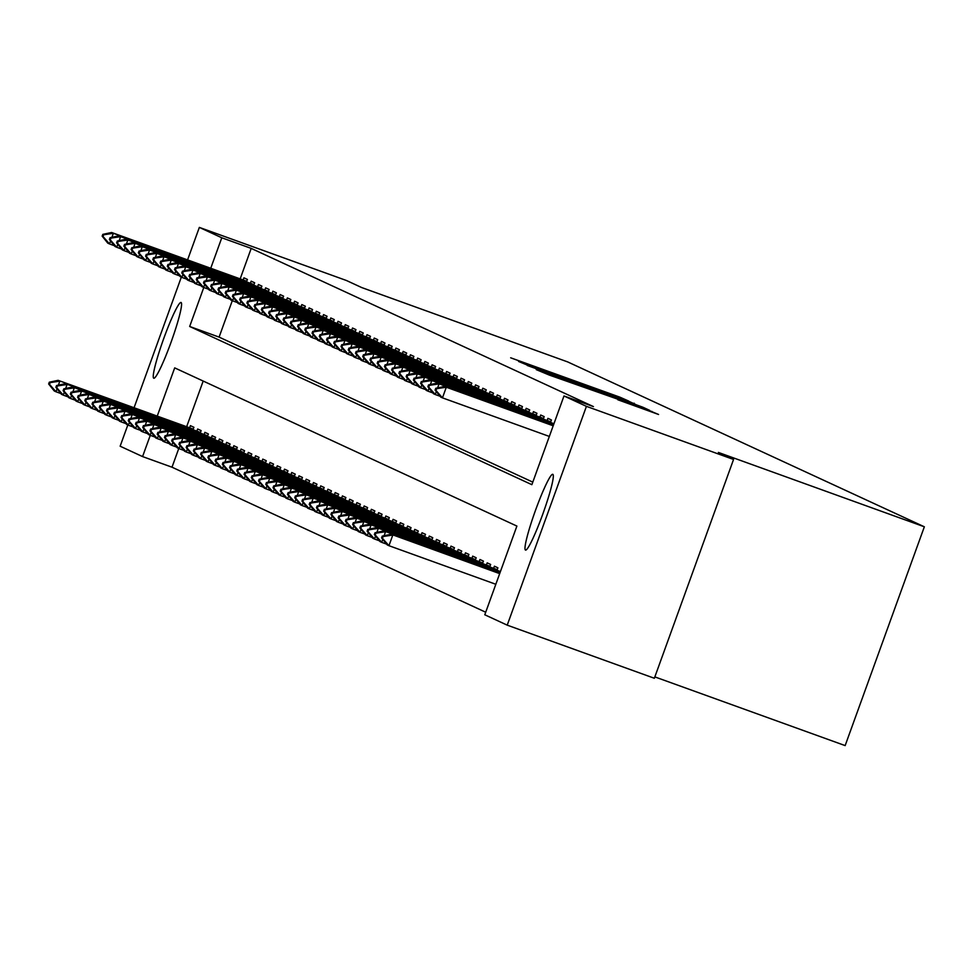 <?xml version="1.0" encoding="UTF-8"?>
<svg xmlns="http://www.w3.org/2000/svg" width="973" height="973" viewBox="0 0 973 973"><rect width="100%" height="100%" fill="white"/><g stroke="black" fill="none" stroke-linecap="round" stroke-linejoin="round"><path stroke-width="1.46" d="M628.619 401.034L619.886 397.166L510.667 357.796L628.619 401.034M525.456 550.049A40.246 4.062 109.8 0 1 535.381 510.655A40.246 4.062 109.8 0 1 552.822 474.338A40.246 4.062 109.8 0 1 552.859 474.35A40.246 4.062 109.8 0 1 542.922 513.744A40.246 4.062 109.8 0 1 525.481 550.061A40.246 4.062 109.8 0 1 525.456 550.049M153.71 378.193A40.246 4.062 109.8 0 1 163.646 338.799A40.246 4.062 109.8 0 1 181.075 302.494A40.246 4.062 109.8 0 1 181.112 302.506A40.246 4.062 109.8 0 1 171.175 341.9A40.246 4.062 109.8 0 1 153.746 378.217A40.246 4.062 109.8 0 1 153.71 378.193M617.806 399.757L658.563 414.474L645.488 409.013L536.269 369.631L549.344 375.091L628.522 402.968L645.561 409.292L617.806 399.757M187.57 259.913L199.343 227.402L346.473 280.516L361.676 287.546L567.66 361.907L924.35 526.794L718.366 452.433L733.557 459.463L586.427 406.349L507.225 625.153L484.785 614.778L516.894 526.077L174.69 367.879L157.225 416.116M199.343 227.402L221.783 237.777L210.74 268.268M203.783 287.497L189.674 326.478L531.878 484.676L563.987 395.975L593.421 406.592L251.204 248.395L221.783 237.777M563.987 395.975L586.427 406.349M635.649 404.464L627.816 400.84L518.585 361.457L531.672 366.93L635.649 404.464M642.995 407.273L649.696 410.375L644.491 408.551L540.514 371.017L581.976 385.32L527.269 365.471L636.646 404.926L642.995 407.273L642.752 407.918M251.204 248.395L240.161 278.898M232.279 300.693L219.095 337.108L532.803 482.121M243.153 279.969L243.931 277.828L247.41 279.433L246.51 281.915M250.389 283.313L251.168 281.173L254.646 282.778L253.746 285.259M257.638 286.658L258.404 284.517L261.883 286.123L260.983 288.604M264.875 290.015L265.641 287.862L269.12 289.468L268.22 291.961M272.112 293.36L272.89 291.207L276.356 292.812L275.456 295.306M279.348 296.704L280.127 294.551L283.593 296.169L282.693 298.65M286.585 300.049L287.363 297.908L290.83 299.514L289.93 301.995M293.822 303.394L294.6 301.253L298.079 302.858L297.179 305.34M301.058 306.738L301.837 304.598L305.315 306.203L304.415 308.684M308.295 310.083L309.073 307.942L312.552 309.548L311.652 312.029M315.532 313.428L316.31 311.287L319.789 312.892L318.889 315.374M322.768 316.772L323.547 314.632L327.025 316.237L326.125 318.718M330.017 320.129L330.784 317.976L334.262 319.582L333.362 322.075M337.254 323.474L338.02 321.321L341.499 322.927L340.599 325.42M344.491 326.819L345.269 324.666L348.735 326.271L347.835 328.765M351.727 330.163L352.506 328.023L355.972 329.628L355.072 332.109M358.964 333.508L359.742 331.367L363.209 332.973L362.321 335.454M366.201 336.853L366.979 334.712L370.458 336.317L369.558 338.799M373.437 340.197L374.216 338.057L377.694 339.662L376.794 342.143M380.674 343.542L381.452 341.401L384.931 343.007L384.031 345.488M387.911 346.887L388.689 344.746L392.168 346.352L391.268 348.833M395.16 350.231L395.926 348.091L399.404 349.696L398.504 352.19M402.396 353.588L403.163 351.435L406.641 353.041L405.741 355.534M409.633 356.933L410.411 354.78L413.878 356.386L412.978 358.879M416.87 360.278L417.648 358.125L421.114 359.742L420.214 362.224M424.106 363.622L424.885 361.482L428.351 363.087L427.451 365.568M431.343 366.967L432.121 364.826L435.6 366.432L434.7 368.913M438.58 370.312L439.358 368.171L442.837 369.776L441.937 372.258M445.816 373.656L446.595 371.516L450.073 373.121L449.173 375.602M453.053 377.001L453.832 374.86L457.31 376.466L456.41 378.947M460.29 380.346L461.068 378.205L464.547 379.811L463.647 382.292M467.539 383.703L468.305 381.55L471.783 383.155L470.883 385.649M474.775 387.047L475.542 384.894L479.02 386.5L478.12 388.993M482.012 390.392L482.79 388.239L486.257 389.845L485.357 392.338M489.249 393.737L490.027 391.596L493.493 393.201L492.593 395.683M496.485 397.081L497.264 394.941L500.73 396.546L499.83 399.027M503.722 400.426L504.501 398.285L507.979 399.891L507.079 402.372M510.959 403.771L511.737 401.63L515.216 403.236L514.316 405.717M518.195 407.115L518.974 404.975L522.452 406.58L521.552 409.061M525.432 410.46L526.211 408.319L529.689 409.925L528.789 412.406M532.681 413.805L533.447 411.664L536.926 413.27L536.026 415.763M539.918 417.162L540.684 415.009L544.162 416.614L543.262 419.108M547.154 420.506L547.933 418.354L551.399 419.959L550.499 422.452M178.764 448.529L172.002 467.198L485.709 612.224M203.187 381.051L186.646 426.733M189.638 427.804L190.416 425.663L193.895 427.269L192.995 429.762M196.874 431.161L197.653 429.008L201.131 430.613L200.231 433.107M204.111 434.505L204.889 432.353L208.368 433.958L207.468 436.451M211.348 437.85L212.126 435.709L215.605 437.315L214.705 439.796M218.597 441.195L219.363 439.054L222.841 440.66L221.941 443.141M225.833 444.539L226.612 442.399L230.078 444.004L229.178 446.485M233.07 447.884L233.848 445.743L237.315 447.349L236.415 449.83M240.307 451.229L241.085 449.088L244.551 450.694L243.651 453.175M247.543 454.573L248.322 452.433L251.788 454.038L250.9 456.519M254.78 457.918L255.558 455.778L259.037 457.383L258.137 459.864M262.017 461.275L262.795 459.122L266.274 460.728L265.374 463.221M269.253 464.62L270.032 462.467L273.51 464.072L272.61 466.566M276.49 467.964L277.269 465.812L280.747 467.429L279.847 469.91M283.739 471.309L284.505 469.168L287.984 470.774L287.084 473.255M290.976 474.654L291.742 472.513L295.22 474.119L294.32 476.6M298.212 477.998L298.991 475.858L302.457 477.463L301.557 479.944M305.449 481.343L306.227 479.203L309.694 480.808L308.794 483.289M312.686 484.688L313.464 482.547L316.93 484.153L316.03 486.634M319.922 488.032L320.701 485.892L324.179 487.497L323.279 489.978M327.159 491.389L327.937 489.237L331.416 490.842L330.516 493.335M334.396 494.734L335.174 492.581L338.653 494.187L337.753 496.68M341.632 498.079L342.411 495.926L345.889 497.531L344.989 500.025M348.869 501.423L349.648 499.283L353.126 500.888L352.226 503.369M356.118 504.768L356.884 502.627L360.363 504.233L359.463 506.714M363.355 508.113L364.133 505.972L367.599 507.578L366.699 510.059M370.591 511.457L371.37 509.317L374.836 510.922L373.936 513.403M377.828 514.802L378.606 512.662L382.073 514.267L381.173 516.748M385.065 518.147L385.843 516.006L389.309 517.612L388.422 520.093M392.301 521.492L393.08 519.351L396.558 520.956L395.658 523.45M399.538 524.848L400.317 522.696L403.795 524.301L402.895 526.794M406.775 528.193L407.553 526.04L411.032 527.646L410.132 530.139M414.012 531.538L414.79 529.385L418.268 531.003L417.368 533.484M421.26 534.882L422.027 532.742L425.505 534.347L424.605 536.828M428.497 538.227L429.263 536.087L432.742 537.692L431.842 540.173M435.734 541.572L436.512 539.431L439.978 541.037L439.078 543.518M442.97 544.916L443.749 542.776L447.215 544.381L446.315 546.862M450.207 548.261L450.986 546.121L454.452 547.726L453.552 550.207M457.444 551.606L458.222 549.465L461.701 551.071L460.801 553.552M464.68 554.963L465.459 552.81L468.937 554.415L468.037 556.909M471.917 558.307L472.696 556.155L476.174 557.76L475.274 560.253M479.154 561.652L479.932 559.499L483.411 561.117L482.511 563.598M486.391 564.997L487.169 562.856L490.647 564.462L489.747 566.943M493.639 568.341L494.406 566.201L497.884 567.806L496.984 570.287M654.853 676.904L845.148 745.598L924.35 526.794M172.002 467.198L142.569 456.58L120.141 446.206L127.816 424.982M134.055 407.748L181.331 277.147M733.557 459.463L654.355 678.266L507.225 625.153M150.268 435.345L142.569 456.58M219.095 337.108L189.674 326.478M626.697 400.56L527.305 364.68L626.697 400.56M622.428 400.183L590.039 388.227L622.306 400.535M193.226 429.093L58.112 380.334L193.165 429.275M50.158 382.608L49.295 382.207L48.65 383.982L49.514 384.384L50.158 382.608L59.852 381.136L58.392 385.162M57.079 388.811L55.996 391.778L60.873 393.542M49.514 384.384L55.996 391.778L54.257 390.976L48.65 383.982M58.112 380.334L49.295 382.207M102.81 234.371L102.165 236.147L103.041 236.548L103.673 234.773L102.81 234.371L111.627 232.498L246.753 281.258M246.68 281.428L113.367 233.301L111.907 237.315M110.594 240.963L109.511 243.943L107.772 243.141L102.165 236.147M114.388 245.707L109.511 243.943L103.041 236.548M111.627 232.498L113.367 233.301L103.673 234.773M200.462 432.438L65.349 383.678L200.402 432.62M57.395 385.953L56.531 385.551L55.887 387.327L56.762 387.728L57.395 385.953L67.088 384.481L65.629 388.507M64.315 392.155L63.233 395.123L68.11 396.887M56.762 387.728L63.233 395.123L61.494 394.32L55.887 387.327M65.349 383.678L56.531 385.551M207.711 435.782L72.586 387.023L207.638 435.965M64.632 389.297L63.768 388.896L63.123 390.672L63.999 391.073L64.632 389.297L74.325 387.826L72.878 391.851M71.552 395.5L70.47 398.468L75.347 400.231M63.999 391.073L70.47 398.468L68.742 397.665L63.123 390.672M72.586 387.023L63.768 388.896M214.948 439.127L79.822 390.368L214.875 439.31M71.88 392.642L71.005 392.241L70.36 394.016L71.236 394.418L71.88 392.642L81.562 391.17L80.114 395.196M78.789 398.845L77.706 401.825L82.583 403.576M71.236 394.418L77.706 401.825L75.979 401.022L70.36 394.016M79.822 390.368L71.005 392.241M110.046 237.716L109.402 239.492L110.277 239.893L110.91 238.117L110.046 237.716L118.864 235.843L253.989 284.603M253.917 284.785L120.603 236.646L119.156 240.659M117.83 244.32L116.748 247.288L115.021 246.485L109.402 239.492M121.625 249.052L116.748 247.288L110.277 239.893M118.864 235.843L120.603 236.646L110.91 238.117M117.283 241.061L116.638 242.836L117.514 243.238L118.159 241.462L117.283 241.061L126.113 239.188L261.226 287.947M261.153 288.13L127.84 239.99L126.393 244.016M125.067 247.665L123.997 250.633L122.257 249.83L116.638 242.836M128.862 252.396L123.997 250.633L117.514 243.238M126.113 239.188L127.84 239.99L118.159 241.462M124.52 244.405L123.875 246.181L124.751 246.583L125.395 244.807L124.52 244.405L133.35 242.532L268.463 291.292M268.402 291.474L135.077 243.335L133.629 247.361M132.304 251.01L131.233 253.977L129.494 253.175L123.875 246.181M136.098 255.741L131.233 253.977L124.751 246.583M133.35 242.532L135.077 243.335L125.395 244.807M222.185 442.484L87.071 393.712L222.124 442.654M79.117 395.999L78.241 395.597L77.597 397.361L78.472 397.762L79.117 395.999L88.798 394.515L87.351 398.541M86.025 402.19L84.955 405.169L89.82 406.921M78.472 397.762L84.955 405.169L83.216 404.367L77.597 397.361M87.071 393.712L78.241 395.597M131.756 247.75L131.124 249.526L131.987 249.927L132.632 248.151L131.756 247.75L140.586 245.877L275.7 294.637M275.639 294.819L142.326 246.68L140.866 250.706M139.54 254.354L138.47 257.322L136.731 256.519L131.124 249.526M143.335 259.086L138.47 257.322L131.987 249.927M140.586 245.877L142.326 246.68L132.632 248.151M229.421 445.829L94.308 397.069L229.36 445.999M86.354 399.344L85.478 398.942L84.846 400.706L85.709 401.119L86.354 399.344L96.047 397.872L94.588 401.885M93.262 405.534L92.192 408.514L97.057 410.265M85.709 401.119L92.192 408.514L90.453 407.711L84.846 400.706M94.308 397.069L85.478 398.942M138.993 251.095L138.361 252.871L139.224 253.272L139.869 251.496L138.993 251.095L147.823 249.222L282.936 297.981M282.875 298.164L149.562 250.025L148.103 254.05M146.777 257.699L145.707 260.667L143.968 259.864L138.361 252.871M150.572 262.43L145.707 260.667L139.224 253.272M147.823 249.222L149.562 250.025L139.869 251.496M236.658 449.173L101.545 400.414L236.597 449.344M93.59 402.688L92.715 402.287L92.082 404.063L92.946 404.464L93.59 402.688L103.284 401.217L101.824 405.23M100.499 408.879L99.428 411.859L104.293 413.61M92.946 404.464L99.428 411.859L97.689 411.056L92.082 404.063M101.545 400.414L92.715 402.287M146.242 254.44L145.597 256.215L146.461 256.617L147.105 254.841L146.242 254.44L155.06 252.566L290.173 301.326M290.112 301.508L156.799 253.369L155.339 257.395M154.014 261.044L152.943 264.024L151.204 263.221L145.597 256.215M157.821 265.775L152.943 264.024L146.461 256.617M155.06 252.566L156.799 253.369L147.105 254.841M243.895 452.518L108.781 403.759L243.834 452.688M100.827 406.033L99.964 405.632L99.319 407.407L100.183 407.809L100.827 406.033L110.521 404.561L109.061 408.575M107.735 412.224L106.665 415.203L111.53 416.967M100.183 407.809L106.665 415.203L104.926 414.401L99.319 407.407M108.781 403.759L99.964 405.632M153.479 257.796L152.834 259.56L153.698 259.961L154.342 258.198L153.479 257.796L162.296 255.923L297.41 304.683M297.349 304.853L164.036 256.726L162.576 260.74M161.263 264.388L160.18 267.368L158.441 266.566L152.834 259.56M165.057 269.12L160.18 267.368L153.698 259.961M162.296 255.923L164.036 256.726L154.342 258.198M251.131 455.863L116.018 407.103L251.07 456.045M108.064 409.378L107.2 408.976L106.556 410.752L107.419 411.153L108.064 409.378L117.757 407.906L116.298 411.92M114.984 415.58L113.902 418.548L118.779 420.312M107.419 411.153L113.902 418.548L112.163 417.745L106.556 410.752M116.018 407.103L107.2 408.976M160.715 261.141L160.071 262.917L160.934 263.318L161.579 261.542L160.715 261.141L169.533 259.268L304.646 308.027M304.585 308.198L171.272 260.071L169.813 264.084M168.499 267.733L167.417 270.713L165.678 269.91L160.071 262.917M172.294 272.464L167.417 270.713L160.934 263.318M169.533 259.268L171.272 260.071L161.579 261.542M258.368 459.207L123.255 410.448L258.307 459.39M115.3 412.722L114.437 412.321L113.792 414.097L114.656 414.498L115.3 412.722L124.994 411.251L123.535 415.276M122.221 418.925L121.138 421.893L126.016 423.656M114.656 414.498L121.138 421.893L119.399 421.09L113.792 414.097M123.255 410.448L114.437 412.321M167.952 264.486L167.307 266.261L168.171 266.663L168.816 264.887L167.952 264.486L176.77 262.613L311.883 311.372M311.822 311.542L178.509 263.415L177.05 267.429M175.736 271.078L174.654 274.058L172.914 273.255L167.307 266.261M179.531 275.821L174.654 274.058L168.171 266.663M176.77 262.613L178.509 263.415L168.816 264.887M265.605 462.552L130.491 413.793L265.544 462.734M122.537 416.067L121.674 415.666L121.029 417.441L121.893 417.843L122.537 416.067L132.231 414.595L130.771 418.621M129.458 422.27L128.375 425.237L133.252 427.001M121.893 417.843L128.375 425.237L126.636 424.435L121.029 417.441M130.491 413.793L121.674 415.666M175.189 267.83L174.544 269.606L175.42 270.007L176.052 268.232L175.189 267.83L184.006 265.957L319.132 314.717M319.059 314.887L185.746 266.76L184.298 270.774M182.973 274.435L181.89 277.402L180.163 276.6L174.544 269.606M186.767 279.166L181.89 277.402L175.42 270.007M184.006 265.957L185.746 266.76L176.052 268.232M272.854 465.897L137.728 417.137L272.781 466.079M129.774 419.412L128.91 419.01L128.266 420.786L129.141 421.187L129.774 419.412L139.467 417.94L138.008 421.966M136.694 425.615L135.612 428.582L140.489 430.346M129.141 421.187L135.612 428.582L133.885 427.779L128.266 420.786M137.728 417.137L128.91 419.01M182.425 271.175L181.781 272.951L182.656 273.352L183.301 271.576L182.425 271.175L191.243 269.302L326.369 318.062M326.296 318.244L192.982 270.105L191.535 274.131M190.209 277.779L189.127 280.747L187.4 279.944L181.781 272.951M194.004 282.511L189.127 280.747L182.656 273.352M191.243 269.302L192.982 270.105L183.301 271.576M280.09 469.241L144.965 420.482L280.017 469.424M137.011 422.756L136.147 422.355L135.502 424.131L136.378 424.532L137.011 422.756L146.704 421.285L145.257 425.31M143.931 428.959L142.849 431.927L147.726 433.69M136.378 424.532L142.849 431.927L141.121 431.124L135.502 424.131M144.965 420.482L136.147 422.355M189.662 274.52L189.017 276.296L189.893 276.697L190.538 274.921L189.662 274.52L198.492 272.647L333.605 321.406M333.544 321.589L200.219 273.449L198.772 277.475M197.446 281.124L196.376 284.092L194.636 283.289L189.017 276.296M201.241 285.855L196.376 284.092L189.893 276.697M198.492 272.647L200.219 273.449L190.538 274.921M287.327 472.586L152.214 423.827L287.254 472.769M144.259 426.101L143.384 425.7L142.739 427.475L143.615 427.877L144.259 426.101L153.941 424.629L152.493 428.655M151.168 432.304L150.097 435.284L154.962 437.035M143.615 427.877L150.097 435.284L148.358 434.481L142.739 427.475M152.214 423.827L143.384 425.7M196.899 277.864L196.266 279.64L197.13 280.042L197.774 278.266L196.899 277.864L205.729 275.991L340.842 324.751M340.781 324.933L207.456 276.794L206.008 280.82M204.683 284.469L203.612 287.436L201.873 286.634L196.266 279.64M208.477 289.2L203.612 287.436L197.13 280.042M205.729 275.991L207.456 276.794L197.774 278.266M294.564 475.943L159.45 427.183L294.503 476.113M151.496 429.458L150.62 429.057L149.976 430.82L150.851 431.221L151.496 429.458L161.177 427.986L159.73 432M158.404 435.649L157.334 438.628L162.199 440.38M150.851 431.221L157.334 438.628L155.595 437.826L149.976 430.82M159.45 427.183L150.62 429.057M204.135 281.209L203.503 282.985L204.366 283.386L205.011 281.611L204.135 281.209L212.965 279.336L348.079 328.096M348.018 328.278L214.705 280.139L213.245 284.165M211.919 287.813L210.849 290.781L209.11 289.978L203.503 282.985M215.714 292.545L210.849 290.781L204.366 283.386M212.965 279.336L214.705 280.139L205.011 281.611M301.8 479.288L166.687 430.528L301.739 479.458M158.733 432.803L157.857 432.401L157.225 434.177L158.088 434.578L158.733 432.803L168.426 431.331L166.967 435.345M165.641 438.993L164.571 441.973L169.436 443.724M158.088 434.578L164.571 441.973L162.832 441.17L157.225 434.177M166.687 430.528L157.857 432.401M211.384 284.554L210.74 286.33L211.603 286.731L212.248 284.955L211.384 284.554L220.202 282.681L355.315 331.44M355.254 331.623L221.941 283.484L220.482 287.509M219.156 291.158L218.086 294.138L216.347 293.335L210.74 286.33M222.951 295.889L218.086 294.138L211.603 286.731M220.202 282.681L221.941 283.484L212.248 284.955M309.037 482.632L173.924 433.873L308.976 482.803M165.969 436.147L165.094 435.746L164.461 437.522L165.325 437.923L165.969 436.147L175.663 434.676L174.203 438.689M172.878 442.338L171.807 445.318L176.672 447.081M165.325 437.923L171.807 445.318L170.068 444.515L164.461 437.522M173.924 433.873L165.094 435.746M218.621 287.911L217.976 289.674L218.84 290.076L219.484 288.312L218.621 287.911L227.439 286.026L362.552 334.797M362.491 334.967L229.178 286.828L227.718 290.854M226.405 294.503L225.322 297.483L223.583 296.68L217.976 289.674M230.2 299.234L225.322 297.483L218.84 290.076M227.439 286.026L229.178 286.828L219.484 288.312M316.274 485.977L181.16 437.218L316.213 486.147M173.206 439.492L172.343 439.091L171.698 440.866L172.562 441.268L173.206 439.492L182.9 438.02L181.44 442.034M180.114 445.695L179.044 448.662L183.921 450.426M172.562 441.268L179.044 448.662L177.305 447.86L171.698 440.866M181.16 437.218L172.343 439.091M225.858 291.255L225.213 293.031L226.077 293.432L226.721 291.657L225.858 291.255L234.675 289.382L369.789 338.142M369.728 338.312L236.415 290.185L234.955 294.199M233.642 297.847L232.559 300.827L230.82 300.025L225.213 293.031M237.436 302.579L232.559 300.827L226.077 293.432M234.675 289.382L236.415 290.185L226.721 291.657M323.51 489.322L188.397 440.562L323.45 489.504M180.443 442.837L179.579 442.435L178.935 444.211L179.798 444.612L180.443 442.837L190.136 441.365L188.677 445.391M187.363 449.04L186.281 452.007L191.158 453.771M179.798 444.612L186.281 452.007L184.542 451.204L178.935 444.211M188.397 440.562L179.579 442.435M233.094 294.6L232.45 296.376L233.313 296.777L233.958 295.001L233.094 294.6L241.912 292.727L377.025 341.487M376.965 341.657L243.651 293.53L242.192 297.543M240.878 301.192L239.796 304.172L238.057 303.369L232.45 296.376M244.673 305.923L239.796 304.172L233.313 296.777M241.912 292.727L243.651 293.53L233.958 295.001M330.747 492.666L195.634 443.907L330.686 492.849M187.68 446.181L186.816 445.78L186.171 447.556L187.035 447.957L187.68 446.181L197.373 444.71L195.914 448.735M194.6 452.384L193.518 455.352L198.395 457.115M187.035 447.957L193.518 455.352L191.778 454.549L186.171 447.556M195.634 443.907L186.816 445.78M240.331 297.945L239.686 299.72L240.562 300.122L241.195 298.346L240.331 297.945L249.149 296.072L384.274 344.831M384.201 345.001L250.888 296.874L249.429 300.888M248.115 304.537L247.033 307.517L245.293 306.714L239.686 299.72M251.91 309.28L247.033 307.517L240.562 300.122M249.149 296.072L250.888 296.874L241.195 298.346M337.984 496.011L202.871 447.252L337.923 496.194M194.916 449.526L194.053 449.125L193.408 450.9L194.284 451.302L194.916 449.526L204.61 448.054L203.15 452.08M201.837 455.729L200.754 458.697L205.631 460.46M194.284 451.302L200.754 458.697L199.015 457.894L193.408 450.9M202.871 447.252L194.053 449.125M247.568 301.289L246.923 303.065L247.799 303.467L248.431 301.691L247.568 301.289L256.386 299.416L391.511 348.176M391.438 348.358L258.125 300.219L256.677 304.233M255.352 307.894L254.269 310.861L252.542 310.059L246.923 303.065M259.146 312.625L254.269 310.861L247.799 303.467M256.386 299.416L258.125 300.219L248.431 301.691M345.233 499.356L210.107 450.596L345.16 499.538M202.153 452.871L201.289 452.469L200.645 454.245L201.52 454.646L202.153 452.871L211.846 451.399L210.399 455.425M209.073 459.074L207.991 462.041L212.868 463.805M201.52 454.646L207.991 462.041L206.264 461.238L200.645 454.245M210.107 450.596L201.289 452.469M254.804 304.634L254.16 306.41L255.035 306.811L255.68 305.036L254.804 304.634L263.634 302.761L398.748 351.521M398.675 351.703L265.361 303.564L263.914 307.59M262.588 311.238L261.518 314.206L259.779 313.403L254.16 306.41M266.383 315.97L261.518 314.206L255.035 306.811M263.634 302.761L265.361 303.564L255.68 305.036M352.469 502.7L217.344 453.941L352.396 502.883M209.402 456.215L208.526 455.814L207.881 457.59L208.757 457.991L209.402 456.215L219.083 454.744L217.636 458.769M216.31 462.418L215.228 465.398L220.105 467.149M208.757 457.991L215.228 465.398L213.501 464.595L207.881 457.59M217.344 453.941L208.526 455.814M262.041 307.979L261.396 309.755L262.272 310.156L262.917 308.38L262.041 307.979L270.871 306.106L405.984 354.865M405.923 355.048L272.598 306.909L271.151 310.934M269.825 314.583L268.755 317.551L267.016 316.748L261.396 309.755M273.62 319.314L268.755 317.551L262.272 310.156M270.871 306.106L272.598 306.909L262.917 308.38M359.706 506.057L224.593 457.286L359.645 506.228M216.638 459.572L215.763 459.171L215.118 460.934L215.994 461.336L216.638 459.572L226.32 458.088L224.872 462.114M223.547 465.763L222.476 468.743L227.341 470.494M215.994 461.336L222.476 468.743L220.737 467.94L215.118 460.934M224.593 457.286L215.763 459.171M269.278 311.324L268.645 313.099L269.509 313.501L270.153 311.725L269.278 311.324L278.108 309.45L413.221 358.21M413.16 358.392L279.847 310.253L278.387 314.279M277.062 317.928L275.991 320.895L274.252 320.093L268.645 313.099M280.856 322.659L275.991 320.895L269.509 313.501M278.108 309.45L279.847 310.253L270.153 311.725M366.943 509.402L231.829 460.643L366.882 509.572M223.875 462.917L222.999 462.516L222.367 464.291L223.231 464.693L223.875 462.917L233.569 461.445L232.109 465.459M230.783 469.108L229.713 472.087L234.578 473.839M223.231 464.693L229.713 472.087L227.974 471.285L222.367 464.291M231.829 460.643L222.999 462.516M276.514 314.668L275.882 316.444L276.746 316.845L277.39 315.07L276.514 314.668L285.344 312.795L420.458 361.555M420.397 361.737L287.084 313.598L285.624 317.624M284.298 321.272L283.228 324.252L281.489 323.437L275.882 316.444M288.093 326.004L283.228 324.252L276.746 316.845M285.344 312.795L287.084 313.598L277.39 315.07M374.179 512.747L239.066 463.987L374.119 512.917M231.112 466.262L230.236 465.86L229.604 467.636L230.467 468.037L231.112 466.262L240.805 464.79L239.346 468.804M238.02 472.452L236.95 475.432L241.815 477.184M230.467 468.037L236.95 475.432L235.211 474.629L229.604 467.636M239.066 463.987L230.236 465.86M283.763 318.013L283.119 319.789L283.982 320.19L284.627 318.426L283.763 318.013L292.581 316.14L427.694 364.911M427.634 365.082L294.32 316.943L292.861 320.968M291.535 324.617L290.465 327.597L288.726 326.794L283.119 319.789M295.342 329.348L290.465 327.597L283.982 320.19M292.581 316.14L294.32 316.943L284.627 318.426M381.416 516.091L246.303 467.332L381.355 516.262M238.349 469.606L237.485 469.205L236.84 470.981L237.704 471.382L238.349 469.606L248.042 468.135L246.583 472.148M245.257 475.809L244.187 478.777L249.052 480.54M237.704 471.382L244.187 478.777L242.447 477.974L236.84 470.981M246.303 467.332L237.485 469.205M291 321.37L290.355 323.133L291.219 323.535L291.864 321.771L291 321.37L299.818 319.497L434.931 368.256M434.87 368.426L301.557 320.299L300.098 324.313M298.784 327.962L297.702 330.942L295.962 330.139L290.355 323.133M302.579 332.693L297.702 330.942L291.219 323.535M299.818 319.497L301.557 320.299L291.864 321.771M388.653 519.436L253.539 470.677L388.592 519.618M245.585 472.951L244.722 472.55L244.077 474.325L244.941 474.727L245.585 472.951L255.279 471.479L253.819 475.493M252.506 479.154L251.423 482.121L256.3 483.885M244.941 474.727L251.423 482.121L249.684 481.319L244.077 474.325M253.539 470.677L244.722 472.55M298.237 324.714L297.592 326.49L298.456 326.892L299.1 325.116L298.237 324.714L307.054 322.841L442.168 371.601M442.107 371.771L308.794 323.644L307.334 327.658M306.021 331.306L304.938 334.286L303.199 333.484L297.592 326.49M309.815 336.038L304.938 334.286L298.456 326.892M307.054 322.841L308.794 323.644L299.1 325.116M395.889 522.781L260.776 474.021L395.829 522.963M252.822 476.296L251.958 475.894L251.314 477.67L252.177 478.071L252.822 476.296L262.515 474.824L261.056 478.85M259.742 482.499L258.66 485.466L263.537 487.23M252.177 478.071L258.66 485.466L256.921 484.663L251.314 477.67M260.776 474.021L251.958 475.894M305.473 328.059L304.829 329.835L305.692 330.236L306.337 328.46L305.473 328.059L314.291 326.186L449.404 374.946M449.344 375.116L316.03 326.989L314.571 331.002M313.257 334.651L312.175 337.631L310.436 336.828L304.829 329.835M317.052 339.395L312.175 337.631L305.692 330.236M314.291 326.186L316.03 326.989L306.337 328.46M403.126 526.125L268.013 477.366L403.065 526.308M260.059 479.64L259.195 479.239L258.55 481.015L259.414 481.416L260.059 479.64L269.752 478.169L268.293 482.194M266.979 485.843L265.897 488.811L270.774 490.574M259.414 481.416L265.897 488.811L264.157 488.008L258.55 481.015M268.013 477.366L259.195 479.239M312.71 331.404L312.065 333.18L312.941 333.581L313.574 331.805L312.71 331.404L321.528 329.531L456.653 378.29M456.58 378.461L323.267 330.334L321.82 334.347M320.494 338.008L319.412 340.976L317.685 340.173L312.065 333.18M324.289 342.739L319.412 340.976L312.941 333.581M321.528 329.531L323.267 330.334L313.574 331.805M410.375 529.47L275.25 480.711L410.302 529.653M267.295 482.985L266.432 482.584L265.787 484.359L266.663 484.761L267.295 482.985L276.989 481.513L275.529 485.539M274.216 489.188L273.133 492.156L278.01 493.919M266.663 484.761L273.133 492.156L271.394 491.353L265.787 484.359M275.25 480.711L266.432 482.584M319.947 334.748L319.302 336.524L320.178 336.926L320.81 335.15L319.947 334.748L328.765 332.875L463.89 381.635M463.817 381.817L330.504 333.678L329.056 337.704M327.731 341.353L326.648 344.32L324.921 343.518L319.302 336.524M331.525 346.084L326.648 344.32L320.178 336.926M328.765 332.875L330.504 333.678L320.81 335.15M417.612 532.815L282.486 484.055L417.539 532.997M274.532 486.33L273.668 485.928L273.024 487.704L273.899 488.105L274.532 486.33L284.225 484.858L282.778 488.884M281.452 492.533L280.37 495.512L285.247 497.264M273.899 488.105L280.37 495.512L278.643 494.71L273.024 487.704M282.486 484.055L273.668 485.928M327.183 338.093L326.539 339.869L327.414 340.27L328.059 338.495L327.183 338.093L336.013 336.22L471.127 384.98M471.066 385.162L337.74 337.023L336.293 341.049M334.967 344.697L333.897 347.665L332.158 346.862L326.539 339.869M338.762 349.429L333.897 347.665L327.414 340.27M336.013 336.22L337.74 337.023L328.059 338.495M424.848 536.172L289.735 487.4L424.775 536.342M281.781 489.687L280.905 489.285L280.26 491.049L281.136 491.45L281.781 489.687L291.462 488.203L290.015 492.229M288.689 495.877L287.619 498.857L292.484 500.609M281.136 491.45L287.619 498.857L285.88 498.054L280.26 491.049M289.735 487.4L280.905 489.285M334.42 341.438L333.775 343.214L334.651 343.615L335.296 341.839L334.42 341.438L343.25 339.565L478.363 388.324M478.302 388.507L344.977 340.368L343.53 344.393M342.204 348.042L341.134 351.01L339.395 350.207L333.775 343.214M345.999 352.773L341.134 351.01L334.651 343.615M343.25 339.565L344.977 340.368L335.296 341.839M432.085 539.516L296.972 490.757L432.024 539.687M289.017 493.031L288.142 492.63L287.497 494.393L288.373 494.795L289.017 493.031L298.699 491.56L297.252 495.573M295.926 499.222L294.855 502.202L299.72 503.953M288.373 494.795L294.855 502.202L293.116 501.399L287.497 494.393M296.972 490.757L288.142 492.63M341.657 344.783L341.024 346.558L341.888 346.96L342.532 345.184L341.657 344.783L350.487 342.91L485.6 391.669M485.539 391.851L352.226 343.712L350.767 347.738M349.441 351.387L348.37 354.354L346.631 353.552L341.024 346.558M353.235 356.118L348.37 354.354L341.888 346.96M350.487 342.91L352.226 343.712L342.532 345.184M439.322 542.861L304.208 494.102L439.261 543.031M296.254 496.376L295.378 495.975L294.746 497.75L295.61 498.152L296.254 496.376L305.948 494.904L304.488 498.918M303.162 502.567L302.092 505.546L306.957 507.298M295.61 498.152L302.092 505.546L300.353 504.744L294.746 497.75M304.208 494.102L295.378 495.975M348.906 348.127L348.261 349.903L349.125 350.304L349.769 348.529L348.906 348.127L357.723 346.254L492.837 395.014M492.776 395.196L359.463 347.057L358.003 351.083M356.677 354.731L355.607 357.711L353.868 356.909L348.261 349.903M360.472 359.463L355.607 357.711L349.125 350.304M357.723 346.254L359.463 347.057L349.769 348.529M446.558 546.206L311.445 497.446L446.498 546.376M303.491 499.721L302.615 499.319L301.983 501.095L302.846 501.496L303.491 499.721L313.184 498.249L311.725 502.263M310.399 505.911L309.329 508.891L314.194 510.655M302.846 501.496L309.329 508.891L307.59 508.088L301.983 501.095M311.445 497.446L302.615 499.319M356.142 351.484L355.498 353.248L356.361 353.649L357.006 351.885L356.142 351.484L364.96 349.599L500.073 398.371M500.013 398.541L366.699 350.414L365.24 354.427M363.914 358.076L362.844 361.056L361.105 360.253L355.498 353.248M367.721 362.807L362.844 361.056L356.361 353.649M364.96 349.599L366.699 350.414L357.006 351.885M453.795 549.55L318.682 500.791L453.734 549.733M310.728 503.065L309.864 502.664L309.219 504.44L310.083 504.841L310.728 503.065L320.421 501.594L318.962 505.607M317.636 509.268L316.566 512.236L321.443 513.999M310.083 504.841L316.566 512.236L314.826 511.433L309.219 504.44M318.682 500.791L309.864 502.664M363.379 354.829L362.734 356.605L363.598 357.006L364.243 355.23L363.379 354.829L372.197 352.956L507.31 401.715M507.249 401.885L373.936 353.758L372.477 357.772M371.163 361.421L370.081 364.401L368.341 363.598L362.734 356.605M374.958 366.152L370.081 364.401L363.598 357.006M372.197 352.956L373.936 353.758L364.243 355.23M461.032 552.895L325.919 504.136L460.971 553.078M317.964 506.41L317.101 506.009L316.456 507.784L317.32 508.186L317.964 506.41L327.658 504.938L326.198 508.964M324.885 512.613L323.802 515.581L328.679 517.344M317.32 508.186L323.802 515.581L322.063 514.778L316.456 507.784M325.919 504.136L317.101 506.009M370.616 358.173L369.971 359.949L370.835 360.351L371.479 358.575L370.616 358.173L379.434 356.3L514.547 405.06M514.486 405.23L381.173 357.103L379.713 361.117M378.4 364.766L377.317 367.745L375.578 366.943L369.971 359.949M382.194 369.509L377.317 367.745L370.835 360.351M379.434 356.3L381.173 357.103L371.479 358.575M468.268 556.24L333.155 507.48L468.208 556.422M325.201 509.755L324.337 509.353L323.693 511.129L324.556 511.53L325.201 509.755L334.894 508.283L333.435 512.309M332.121 515.958L331.039 518.925L335.916 520.689M324.556 511.53L331.039 518.925L329.3 518.123L323.693 511.129M333.155 507.48L324.337 509.353M377.852 361.518L377.208 363.294L378.083 363.695L378.716 361.92L377.852 361.518L386.67 359.645L521.796 408.405M521.723 408.575L388.409 360.448L386.95 364.461M385.636 368.122L384.554 371.09L382.815 370.287L377.208 363.294M389.431 372.854L384.554 371.09L378.083 363.695M386.67 359.645L388.409 360.448L378.716 361.92M475.505 559.584L340.392 510.825L475.444 559.767M332.438 513.099L331.574 512.698L330.929 514.474L331.793 514.875L332.438 513.099L342.131 511.628L340.672 515.654M339.358 519.302L338.276 522.27L343.153 524.033M331.793 514.875L338.276 522.27L336.536 521.467L330.929 514.474M340.392 510.825L331.574 512.698M385.089 364.863L384.444 366.639L385.32 367.04L385.953 365.264L385.089 364.863L393.907 362.99L529.032 411.749M528.959 411.932L395.646 363.793L394.199 367.818M392.873 371.467L391.791 374.435L390.064 373.632L384.444 366.639M396.668 376.198L391.791 374.435L385.32 367.04M393.907 362.99L395.646 363.793L385.953 365.264M482.754 562.929L347.629 514.17L482.681 563.112M339.674 516.444L338.811 516.043L338.166 517.818L339.042 518.22L339.674 516.444L349.368 514.972L347.92 518.998M346.595 522.647L345.512 525.615L350.389 527.378M339.042 518.22L345.512 525.615L343.785 524.812L338.166 517.818M347.629 514.17L338.811 516.043M392.326 368.208L391.681 369.983L392.557 370.385L393.201 368.609L392.326 368.208L401.144 366.334L536.269 415.094M536.196 415.276L402.883 367.137L401.435 371.163M400.11 374.812L399.039 377.779L397.3 376.977L391.681 369.983M403.904 379.543L399.039 377.779L392.557 370.385M401.144 366.334L402.883 367.137L393.201 368.609M489.991 566.274L354.865 517.514L489.918 566.456M346.923 519.789L346.047 519.387L345.403 521.163L346.279 521.564L346.923 519.789L356.605 518.317L355.157 522.343M353.831 525.992L352.749 528.971L357.626 530.723M346.279 521.564L352.749 528.971L351.022 528.169L345.403 521.163M354.865 517.514L346.047 519.387M399.562 371.552L398.918 373.328L399.794 373.729L400.438 371.954L399.562 371.552L408.392 369.679L543.506 418.439M543.445 418.621L410.12 370.482L408.672 374.508M407.346 378.156L406.276 381.124L404.537 380.321L398.918 373.328M411.141 382.888L406.276 381.124L399.794 373.729M408.392 369.679L410.12 370.482L400.438 371.954M497.227 569.631L362.114 520.859L497.167 569.801M354.16 523.146L353.284 522.744L352.64 524.508L353.515 524.909L354.16 523.146L363.841 521.674L362.394 525.688M361.068 529.336L359.998 532.316L364.863 534.068M353.515 524.909L359.998 532.316L358.259 531.513L352.64 524.508M362.114 520.859L353.284 522.744M406.799 374.897L406.167 376.673L407.03 377.074L407.675 375.298L406.799 374.897L415.629 373.024L550.742 421.783M550.682 421.966L417.368 373.827L415.909 377.852M414.583 381.501L413.513 384.469L411.774 383.666L406.167 376.673M418.378 386.232L413.513 384.469L407.03 377.074M415.629 373.024L417.368 373.827L407.675 375.298M500.438 571.528L369.351 524.216L500.377 571.686M361.397 526.49L360.521 526.089L359.888 527.865L360.752 528.266L361.397 526.49L371.078 525.019L369.631 529.032M368.305 532.681L367.235 535.661L372.1 537.412M360.752 528.266L367.235 535.661L365.495 534.858L359.888 527.865M369.351 524.216L360.521 526.089M414.036 378.242L413.403 380.017L414.267 380.419L414.912 378.643L414.036 378.242L422.866 376.369L553.953 423.693M553.892 423.851L424.605 377.171L423.146 381.197M421.82 384.846L420.75 387.826L419.01 387.023L413.403 380.017M425.615 389.577L420.75 387.826L414.267 380.419M422.866 376.369L424.605 377.171L414.912 378.643M500.207 572.185L376.587 527.561L500.146 572.343M368.633 529.835L367.758 529.434L367.125 531.209L367.989 531.611L368.633 529.835L378.327 528.363L376.867 532.377M375.542 536.026L374.471 539.006L379.336 540.769M367.989 531.611L374.471 539.006L372.732 538.203L367.125 531.209M376.587 527.561L367.758 529.434M421.285 381.598L420.64 383.362L421.504 383.763L422.148 382L421.285 381.598L430.102 379.713L553.722 424.35M553.661 424.496L431.842 380.516L430.382 384.542M429.057 388.191L427.986 391.17L426.247 390.368L420.64 383.362M432.851 392.922L427.986 391.17L421.504 383.763M430.102 379.713L431.842 380.516L422.148 382M499.964 572.829L383.824 530.905L499.915 572.988M375.87 533.18L375.006 532.778L374.362 534.554L375.225 534.955L375.87 533.18L385.563 531.708L384.104 535.722M382.778 539.383L381.708 542.35L386.573 544.114M375.225 534.955L381.708 542.35L379.969 541.547L374.362 534.554M383.824 530.905L375.006 532.778M428.521 384.943L427.877 386.707L428.74 387.12L429.385 385.344L428.521 384.943L437.339 383.07L553.491 424.994M553.43 425.152L439.078 383.873L437.619 387.886M436.305 391.535L435.223 394.515L433.484 393.712L427.877 386.707M440.1 396.266L435.223 394.515L428.74 387.12M437.339 383.07L439.078 383.873L429.385 385.344M499.733 573.474L391.061 534.25L499.672 573.632M383.107 536.524L382.243 536.123L381.598 537.899L382.462 538.3L383.107 536.524L392.8 535.053L388.945 545.695L495.829 584.274M382.462 538.3L388.945 545.695L387.205 544.892L381.598 537.899M391.061 534.25L382.243 536.123M435.758 388.288L435.113 390.064L435.977 390.465L436.622 388.689L435.758 388.288L444.576 386.415L553.248 425.639M553.199 425.797L446.315 387.218L442.46 397.86L440.72 397.057L435.113 390.064M549.344 436.439L442.46 397.86L435.977 390.465M444.576 386.415L446.315 387.218L436.622 388.689M627.561 401.545L627.816 400.84M633.922 403.831L634.153 403.187M636.391 405.632L636.646 404.926M651.594 412.005L651.837 411.36"/></g></svg>
